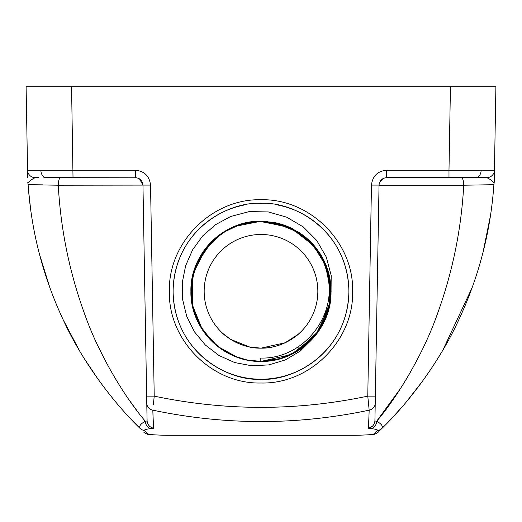 <?xml version="1.0" encoding="UTF-8"?>
<svg xmlns="http://www.w3.org/2000/svg" width="522" height="522" viewBox="0 0 522 522"><rect width="100%" height="100%" fill="white"/><g stroke="black" fill="none" stroke-linecap="round" stroke-linejoin="round"><path stroke-width="0.78" d="M243.546 205.159A87.905 87.905 0 0 0 261 379.213C292.588 381.543 347.717 353.368 348.905 291.309C347.717 229.256 292.588 201.081 261 203.41C229.406 201.081 174.276 229.256 173.095 291.309C174.283 353.368 229.412 381.543 261 379.213A87.905 87.905 0 0 0 278.428 205.153M261 199.75C309.964 198.464 353.909 242.417 352.631 291.374C353.909 340.337 309.964 384.29 261 383.004C212.043 384.29 168.091 340.337 169.369 291.374C168.084 242.417 212.036 198.464 261 199.75M486.413 177.643L386.613 177.643C382.104 178.106 379.579 180.586 379.037 185.088L374.913 420.954L376.649 421.261C396.694 397.999 422.964 354.98 437.142 314.649C452.45 272.693 461.317 229.543 463.738 185.219A7.576 2.44 90 0 0 461.298 177.643M136.836 177.78L43.881 177.643M38.484 177.643L35.137 177.643A7.576 7.576 0 0 1 27.555 170.198L135.387 170.198C144.405 171.125 149.462 176.084 150.538 185.088L58.262 185.219C60.715 229.68 69.576 272.797 84.832 314.577C98.984 354.869 125.345 398.084 145.351 421.261L147.087 420.954L142.963 185.088L139.465 178.837M448.985 177.643L448.985 170.198L494.445 170.198L494.243 181.793M298.108 334.361L285.169 342.752L261 348.148A56.833 56.833 0 0 0 317.833 291.309A56.833 56.833 0 0 0 261 234.476A56.833 56.833 0 0 0 204.167 291.309A56.833 56.833 0 0 0 261 348.148C282.128 348.781 298.832 334.132 298.878 333.682M298.878 346.425L298.878 350.295L305.54 345.433M223.122 333.682L230.607 339.339L249.647 346.999L261 348.148C239.846 348.774 223.175 334.132 223.122 333.682M251.611 347.365L260.68 348.148M130.004 418.102L140.033 428.379A7.576 7.465 -45.4 0 0 144.268 430.441L148.829 434.467A310.694 310.694 0 0 0 166.635 435.289L355.365 435.289A310.694 310.694 0 0 0 373.171 434.467L377.732 430.441C377.523 429.626 375.298 429.038 371.044 428.673L368.46 428.223L369.178 410.168C297.201 425.345 225.08 425.345 152.822 410.168L153.54 428.223L150.956 428.673C146.708 429.038 144.477 429.626 144.268 430.441L148.829 434.467C147.85 434.95 142.597 431.609 144.118 432.34M216.747 345.668L211.403 340.846M202.784 330.354L196.122 317.846M195.189 315.438L192.24 304.933M190.902 291.648L192.253 277.619L193.962 270.833M194.51 269.124L196.252 264.465L200.787 255.421M233.478 226.848L222.026 233.047L227.931 229.51M228.023 229.458L234.274 226.509L247.226 222.581M247.324 222.561L261 221.217L242.926 223.586L226.078 230.535M219.788 348.011L212.996 342.386M211.514 340.957L206.764 335.718M191.306 298.832L190.902 291.472M199.319 258.012L202.314 252.981M226.548 230.267L233.784 226.718M240.655 224.232L247.297 222.568L234.195 226.541L247.363 222.555L234.234 226.528M196.435 318.603L202.941 330.589M194.804 268.256L199.208 258.22M235.657 225.961L243.272 223.494M258.873 221.25L253.477 221.622M199.123 324.24L196.226 318.107L202.66 330.165M203.593 331.535L206.203 335.02M211.482 340.918L218.281 346.889M192.253 304.985L191.228 298.075M199.176 258.279L202.719 252.361L196.233 264.51L192.259 277.606L193.923 270.957M211.221 241.967L222.059 233.027L230.013 228.44M228.871 229.014L234.045 226.607M234.965 226.228L241.869 223.879M245.738 222.901L261 221.217L285.24 225.543L306.499 237.986L322.139 257.026L330.224 280.294M258.775 221.25L254.605 221.511M211.351 241.83L202.719 252.361M206.281 247.506L193.257 273.293L191.744 302.121M191.763 302.258L195.326 315.81M192.116 304.3L202.451 329.852L206.803 335.763M212.695 342.106L216.402 345.388M202.614 252.524L205.89 247.996M216.558 237.105L221.706 233.262M260.191 221.224L254.625 221.504M253.131 221.661L247.676 222.496M247.428 222.542L241.373 224.023M216.499 237.151L211.488 241.693L198.712 259.16L191.874 279.694M202.901 252.093L199.306 258.038M198.543 259.486L196.69 263.421M195.482 266.396L192.807 275.074M192.416 276.823L192.501 306.179M195.345 315.856L196.187 318.009M196.22 318.081L202.712 330.25M212.004 341.44L216.291 345.296M308.522 239.781L302.616 234.907M294.082 229.517L287.876 226.574M287.857 226.568L271.832 222.059M322.642 324.691L319.288 330.243M310.492 340.951L305.696 345.31M328.038 270.827L325.78 264.53M319.17 252.204L315.321 247.01M311.06 242.247L307.856 239.174M299.896 232.995L274.442 222.516M328.084 270.99L329.415 276.06M309.605 341.819L305.553 345.427M330.811 284.973L329.773 277.756M314.29 245.771L312.828 244.113M287.831 226.555L277.724 223.24M277.495 223.181L274.709 222.568M273.815 222.398L261 221.217L247.402 222.548L259.343 221.237M299.98 233.053L305.37 237.047M328.423 272.138L329.747 277.639M329.956 278.709L330.811 285.005M331.098 291.374L329.747 304.998L331.092 290.48M325.721 318.224L329.747 304.978L330.759 298.206M331.098 291.067L330.759 284.438M286.963 226.202L281.639 224.323M328.69 273.117L329.721 277.489M313.833 337.382L299.804 349.688M318.72 331.085L330.374 301.338L330.831 285.214L327.594 269.43M305.409 237.073L297.958 231.755M287.557 226.437L274.637 222.555M260.739 361.407L254.221 361.08M247.441 360.082L241.784 358.725M231.918 355.091L227.97 353.14M227.801 353.048L222.052 349.59M255.004 221.472L261 221.217L240.668 224.232L222.072 233.021L206.823 246.834L196.246 264.478L191.241 284.431L192.246 304.959L199.156 324.306L211.377 340.82L206.895 335.874M206.882 335.861L204.154 332.325M194.04 270.592L196.252 264.458M196.259 264.439L201.531 254.207M202.686 252.42L206.856 246.795M207.371 246.169L211.377 241.803M260.98 221.217L244.198 223.259L228.349 229.282L214.425 238.926L203.241 251.597M195.313 266.846L191.411 282.898L191.365 299.36L195.169 315.392L202.634 330.126M211.743 341.179L221.948 349.525M227.951 353.126L234.176 356.069L247.35 360.063M246.749 359.945L261 361.407L247.395 360.076M214.118 343.424L200.357 326.465L192.481 306.101M192.474 306.068L190.902 291.433M190.948 288.934L191.228 284.594M191.248 284.412L192.364 277.091M194.869 268.073L195.73 265.75M202.764 252.296L222.007 233.066M234.522 226.411L247.167 222.594M247.767 222.476L251.611 221.85M251.708 221.837L253.731 221.596M254.116 221.556L247.297 222.568M192.096 278.435L190.902 291.393M191.013 295.263L192.207 304.776M192.266 305.063L195.985 317.52M216.545 345.505L222.078 349.609M225.08 351.502L230.959 354.64M254.292 361.087L247.506 360.095M247.33 360.063L234.254 356.102L247.337 360.063M199.619 257.457L196.324 264.289M206.993 335.992L211.443 340.886M221.609 349.29L227.997 353.153M254.116 361.067L257.137 361.302M254.149 361.074L247.297 360.056L239.265 357.955M234.163 356.063L223.142 350.308M220.806 348.742L208.304 337.532L198.843 323.712L192.918 307.993L190.902 291.302M190.908 290.924L191.156 285.384M193.936 270.925L195.75 265.705M196.298 264.341L212.245 240.949M212.389 240.812L228.251 229.334M234.208 226.535L261 221.217L286.415 225.987L308.378 239.65L323.888 260.347L330.837 285.26M211.423 340.866L222.098 349.623M235.605 356.643L247.265 360.049M310.903 242.084L323.014 258.638L329.819 277.991L330.726 298.493L325.656 318.381L315.053 335.946L299.817 349.675L281.273 358.412L261 361.407C223.54 362.353 189.956 328.814 190.902 291.309C189.949 253.914 223.462 220.258 261 221.217L285.475 225.628L306.877 238.313M325.16 319.549L323.379 323.281M318.929 330.778L296.372 351.828M273.091 360.356L274.742 360.049M330.824 297.449L330.981 295.348M329.741 277.587L328.064 270.931M327.046 267.825L326.178 265.528M324.86 262.403L310.583 241.764M310.035 241.223L307.699 239.037M310.681 241.869L299.961 233.04L287.916 226.594L281.358 224.238M281.104 224.16L277.352 223.148M309.944 241.131L320.71 254.592L327.849 270.22L330.974 287.152L329.871 304.359L319.464 329.982L299.961 349.583M294.806 352.715L287.818 356.076M276.203 359.736L262.533 361.394M260.791 358.046L260.798 361.407L260.791 358.046C302.179 359.41 337.062 317.102 327.744 276.693C321.121 235.872 272.954 209.687 234.991 226.724L242.952 223.579A70.098 70.098 0 0 0 260.798 361.407L261 361.407C297.181 362.288 330.126 330.955 331.013 294.689A70.098 70.098 0 0 1 312.319 339.059C298.29 353.629 281.182 361.074 261 361.407L278.389 359.214L294.682 352.787L308.893 342.491L320.11 328.99L327.601 313.161L330.941 295.987L329.911 278.474L324.567 261.763L321.154 255.323M321.108 255.251L319.255 252.328M319.242 252.309L302.473 234.802M287.726 226.509L274.833 222.594M267.434 221.511L261 221.217L278.343 223.396M285.834 225.758L303.06 235.239M319.21 252.263L327.529 269.228L331.007 287.772L329.415 306.564L322.864 324.273L311.804 339.607L297.051 351.43L279.694 358.868L261 361.407L291.198 354.568L315.458 335.444L329.141 307.745L329.578 276.81M329.565 276.758L325.858 264.719M325.754 264.471L319.288 252.374M310.538 241.719L305.455 237.118M299.843 232.962L287.909 226.587M315.21 246.873L290.969 227.944L261 221.217L281.332 224.232L299.922 233.014M319.333 252.446L322.837 258.305M325.787 318.081L318.949 330.752M310.094 341.342L300 349.557M273.43 360.297L278.833 359.103M287.896 356.043L299.974 349.57L308.15 343.182M310.583 340.859L315.197 335.763M325.669 318.361L327.47 313.572M330.772 298.062L331.098 291.309M330.981 287.27L330.119 279.642M286.983 226.209L274.663 222.561M261 221.217L289.018 227.057L312.306 243.552L327.092 267.969L330.915 296.333M328.867 308.841L325.265 319.301M319.745 329.558L308.182 343.15L293.566 353.381M286.415 356.637L274.468 360.102M312.319 339.059L300.111 351.175L285.319 359.945L268.823 364.904L251.63 365.752L234.756 362.575L219.057 355.541L205.381 345.062L194.445 331.816L186.759 316.449L182.654 299.719L182.282 282.552L185.649 265.698L192.546 249.921L202.582 236.016L215.527 224.682L230.672 216.486L249.17 211.606L268.288 211.925L286.722 217.191L303.249 226.907L316.737 240.453L326.27 257.02L331.196 275.525L331.013 294.689M237.282 357.27L217.7 346.432L202.536 329.976L199.195 324.384M233.086 227.011L241.34 224.029M274.037 222.855L287.009 226.724L279.048 223.579L284.079 225.126M290.049 227.52L292.64 228.76M298.975 232.394L307.804 239.135M314.616 246.156L319.229 252.289M153.54 428.223C149.736 427.296 147.582 424.875 147.087 420.954L146.649 396.139L154.225 396.139C225.537 411.088 296.724 411.088 367.775 396.139L375.351 396.139L374.913 420.954C374.418 424.875 372.264 427.296 368.46 428.223L372.127 426.5M383.905 178.146L386.613 177.643L386.613 170.198L448.985 170.198L450.44 86.711L71.56 86.711L73.015 177.643M27.692 177.767L26.1 86.711L71.56 86.711M450.44 86.711L495.9 86.711L494.438 170.531M48.84 86.711L55.13 86.711M466.87 86.711L473.16 86.711L466.87 86.711M153.09 418.494L152.822 410.168A7.576 7.106 179 0 1 146.773 403.336M474.661 177.643L475.77 177.643A7.576 5.357 -90 0 0 481.127 170.25M137.142 410.938L129.11 399.95M104.863 359.886L98.332 346.725M417.045 360.056L409.313 374.143M408.628 375.331L401.509 387.024M400.987 387.839L376.649 421.261C381.373 423.792 383.148 426.167 381.967 428.379C376.212 433.978 376.212 433.978 381.967 428.379A7.576 7.465 -134.6 0 1 377.732 430.441M28.54 190.367L30.765 210.399M39.463 254.194L49.76 287.374M63.266 319.94L79.442 350.588M84.518 358.979L98.56 379.931M150.956 428.673A7.576 6.714 82.6 0 1 145.351 421.261C140.627 423.799 138.852 426.167 140.033 428.379C145.788 433.978 145.788 433.978 140.033 428.379C113.45 402.775 82.235 361.524 63.266 319.94C43.163 277.032 31.444 231.951 28.11 184.697L27.94 183.568M486.863 177.643A7.576 7.576 0 0 0 494.445 170.198A7.576 7.576 0 0 1 486.863 177.643C491.372 179.953 493.74 181.865 493.982 183.385L494.066 182.034M379.031 185.219L463.738 185.219L493.89 184.697C490.621 231.729 478.902 276.81 458.727 319.96C439.57 361.818 408.759 402.482 381.967 428.379L378.783 431.479M391.794 418.311L402.436 406.527M406.24 402.064L423.055 380.466M438.212 357.805L440.862 353.453M443.008 349.818L472.214 287.452M483.078 252.106L490.491 215.527M28.181 184.69L42.758 184.86M60.702 177.643A7.576 2.44 -90 0 0 58.262 185.219L28.11 184.697M379.037 185.088L371.462 185.088L367.775 396.139L369.178 410.168A7.576 7.106 -179 0 0 375.227 403.336M376.649 421.261A7.576 6.714 97.4 0 1 371.044 428.673M150.538 185.088L154.225 396.139L153.377 404.589M27.555 170.198A7.576 7.576 0 0 0 35.137 177.643C30.628 179.953 28.26 181.865 28.018 183.385L28.005 183.424M27.947 183.561L27.764 182.054M379.559 182.446L383.65 178.25M135.387 170.198L135.387 177.643C139.896 178.106 142.421 180.586 142.963 185.088M287.009 226.724L261.137 221.622M243.891 223.775L247.963 222.855M265.019 221.752L270.161 222.261M46.23 177.643A7.576 5.357 -90 0 1 40.873 170.25M386.613 170.198C377.595 171.125 372.538 176.084 371.462 185.088M373.171 434.467C374.15 434.95 379.403 431.609 377.882 432.34M493.89 184.697L494.06 183.568M494.053 183.568L494.236 182.054"/></g></svg>
